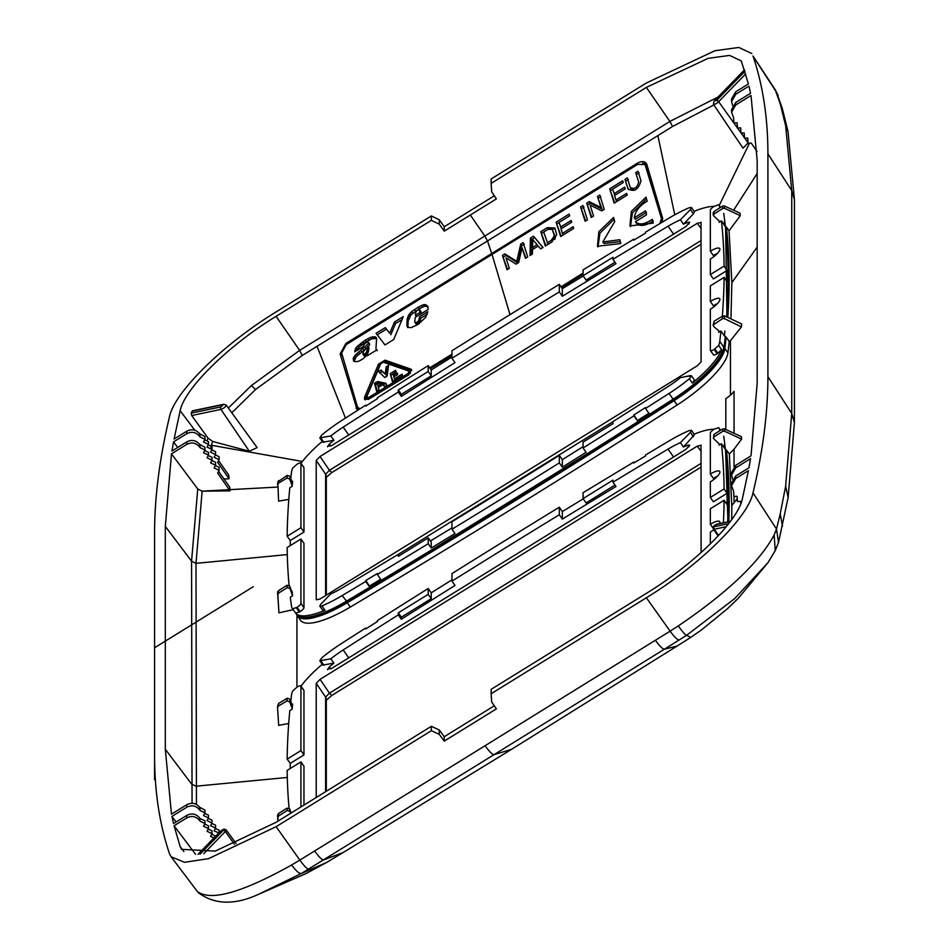 <?xml version="1.0" encoding="UTF-8"?>
<svg xmlns="http://www.w3.org/2000/svg" width="949" height="949" viewBox="0 0 949 949"><rect width="100%" height="100%" fill="white"/><g stroke="black" fill="none" stroke-linecap="round" stroke-linejoin="round"><path stroke-width="1.42" d="M725.819 429.517L725.819 398.616A33.037 31.044 180 0 0 734.04 391.368L734.04 433.278M734.04 496.457L734.04 502.804A33.037 31.044 180 0 1 731.774 505.343L729.342 454.025L734.04 449.185L734.04 466.635M439.268 219.777L439.268 224.178L444.251 231.141L444.251 226.74L439.268 219.777L431.344 215.945L276.112 311.924C223.181 344.179 174.355 392.21 169.48 416.813C159.551 458.497 154.58 497.24 154.58 533.03L154.58 755.879C154.58 791.668 159.551 824.266 169.48 853.673L171.093 856.757L184.533 862.297L208.495 858.679L276.112 826.698L431.344 730.718L431.344 726.317L276.112 822.297L215.269 851.087L181.603 849.355L180.144 846.579L183.881 851.526M444.251 226.74L494.322 195.791M775.191 89.645L753.008 56.015C762.937 85.422 767.907 118.02 767.907 153.809L767.907 376.658C767.907 412.447 762.937 451.19 753.008 492.875C748.12 517.478 699.306 565.497 646.376 597.763L491.143 693.743L491.143 689.342L646.376 593.362C694.004 564.335 737.942 521.12 742.343 498.984L748.405 470.645L735.712 478.498L731.572 485.722L733.589 491.226L733.909 496.469L737.124 496.303L737.444 501.547L740.647 501.38L740.801 503.765M751.833 53.559L738.82 47.45L714.846 50.76L646.376 82.99L491.143 178.97L491.143 183.371L646.376 87.391L669.864 121.448L484.82 236.04L487.513 241.046L491.701 253.513L345.911 343.396L340.122 353.965L357.061 409.541L340.122 353.965M731.572 98.969L735.712 91.792L748.405 83.939L741.276 60.902L729.567 55.41L708.001 58.375L646.376 87.391M731.572 485.734L731.572 483.16L735.712 475.983L748.939 467.81L750.54 458.652L735.712 467.821L731.572 475.046L731.572 472.483L735.712 465.307L751.003 455.852L757.172 383.301L757.172 160.44L751.003 95.517L735.712 104.971L731.572 112.196L731.572 109.633L735.712 102.456L750.54 93.287L748.939 86.122L735.712 94.295L731.572 101.519L732.652 105.612M431.344 215.945L431.344 220.346L276.112 316.325L299.611 350.383L484.82 236.04L470.324 215.02L444.251 231.141M204.676 439.862L208.495 441.641L208.495 444.405L203.525 442.032L204.96 439.328L204.96 436.635L199.492 433.598C195.968 429.541 191.734 428.734 186.775 431.19L174.082 439.043L180.144 410.715C184.545 388.568 228.472 345.353 276.112 316.325M186.775 431.19L186.775 433.705L173.548 441.878L177.712 447.465M186.775 441.866L186.775 444.381L171.484 453.836L165.316 526.387L191.568 561.179L196.004 563.35L202.137 491.191L230.049 490.87L217.653 473.029L219.089 470.324L214.118 467.952L215.553 465.235L210.583 462.863L212.03 460.158L207.06 457.786L208.495 455.081L203.525 452.697L204.96 449.992L204.96 447.311L199.492 444.274C195.968 440.217 191.734 439.411 186.775 441.866L171.947 451.036L173.548 441.878M165.316 526.387L165.316 749.247L171.484 814.171L186.775 804.716C191.734 802.261 195.968 803.068 199.492 807.125L204.96 810.161L204.96 812.842L203.525 815.547L208.495 817.931L208.495 815.155L204.676 813.388M186.775 804.716L186.775 807.231L171.947 816.401L173.548 823.566L186.775 815.393C191.734 812.937 195.968 813.732 199.492 817.801L199.99 821.146L199.492 817.801M186.775 815.393L186.775 817.896L174.082 825.749L180.144 846.579M753.008 56.015L776.496 92.29L782.201 108.115L788.002 131.436L794.42 199.48M491.143 693.743L491.665 701.975L496.386 708.879L470.324 725L444.251 741.122L439.268 734.36L431.344 730.718M198.377 892.701L196.965 890.981L198.377 892.701C214.521 904.694 234.462 905.275 258.235 894.456L301.343 873.507L494.038 754.669L511.452 749.378L343.218 852.487L323.585 859.936C321.83 859.83 318.84 856.852 314.605 850.992L485.069 745.736C489.269 751.525 492.246 754.514 494.026 754.669L664.419 649.199L677.088 646.055L511.452 749.378M753.008 492.875L776.496 529.032L778.512 542.472L788.133 497.537L794.42 422.471M774.716 551.523L768.002 562.627L734.562 598.712L686.625 635.296L664.419 649.199C662.651 649.104 659.65 646.127 655.391 640.278L485.069 745.736M767.907 153.809L791.739 190.583L791.739 413.444L785.642 486.137L780.208 513.943L776.496 529.032L774.159 534.975L775.238 550.586L778.512 542.46M288.71 723.482L278.662 725.392L277.559 707.61L278.65 703.423A3687.909 1053.71 -35 0 0 278.389 706.092L286.989 700.92L289.742 701.869L292.162 708.737M296.942 614.881L296.942 687.135M292.565 595.806L290.014 588.51L287.262 587.633L278.65 593.101L277.832 594.679L278.959 612.84L293.158 609.649M278.959 612.84L277.559 592.318L278.389 590.764A3687.909 1053.71 -35 0 0 278.65 593.101M171.484 453.836L197.748 488.984L202.137 491.191M192.611 410.787L191.152 413.123L191.722 415.52L220.951 409.41L249.302 451.238L257.143 447.608L226.17 405.033A3.701 1.056 145 0 1 224.605 407.37A3.701 1.056 145 0 1 220.951 409.41A1.839 1.459 78.2 0 1 221.046 406.884L191.152 413.123M207.001 440.941L207.997 438.094L191.722 415.52M439.268 224.178L431.344 220.346M231.793 412.768L255.554 389.529L302.28 355.448L657.859 135.612L674.775 214.806M210.785 447.264L212.6 441.427L249.302 451.238M207.997 438.094L212.6 441.427M381.83 383.562L377.892 385.958L377.228 383.503L381.83 383.562L382.708 384.82M358.081 410.039L356.017 408.058M451.973 355.341L430.277 368.615M417.275 310.109L415.638 312.636L415.46 315.222L419.672 312.636L419.861 310.015L417.275 310.109M363.894 355.472L365.626 355.626L367.583 353.835L369.078 348.093L368.01 346.563L366.516 352.304L364.558 354.107L362.826 353.941L364.309 355.97L363.147 354.416M368.01 346.563L363.823 351.059L362.826 353.941M366.765 396.824L380.715 363.799L383.301 362.221L409.019 371.106L408.141 373.455L368.473 397.595L366.765 396.824L368.248 399.446M410.466 373.36L409.019 371.106M386.694 385.341L384.404 386.741L383.277 384.464L378.307 387.489L378.995 390.027L376.682 391.439L374.452 383.23L377.69 381.534L385.899 383.289L386.694 385.341M383.277 384.464L384.333 385.958M388.58 365.365L386.16 366.836L385.187 374.096L381 369.991L378.58 371.474L384.796 377.536L387.109 376.124L388.58 365.365M397.251 372.969L393.408 375.306L392.981 373.764L396.065 371.889L395.626 370.324L390.241 373.609L392.471 381.83L402.483 375.733L402.079 374.203L394.381 378.9L393.823 376.848L397.678 374.511L397.251 372.969M451.973 354.191L429.719 367.821M359.968 408.829L357.559 407.121L341.664 353.028L346.29 344.57L637.621 164.438L644.846 164.474L646.34 166.846L662.2 220.892L645.261 165.316M410.739 369.09L411.51 369.636L408.544 374.962L368.864 399.102L364.558 399.375L364.594 397.18L378.509 364.108L384.986 360.146L410.739 369.09L411.783 370.573L386.041 361.664L384.986 360.146M403.289 316.575L394.487 321.996L389.719 333.229L385.33 327.619L376.089 333.289L384.962 344.926L393.693 339.576L403.289 316.575M427.975 306.776L424.63 306.183L419.399 308.662L418.319 307.12L423.551 304.641L425.603 304.653L427.774 306.266L428.153 309.421L415.282 317.346L414.749 321.308L415.899 323.668M418.319 307.12L411.605 311.592L408.651 315.092L407.133 319.279L406.813 325.305L407.951 327.654L406.813 325.305M427.157 314.309L420.668 318.306L419.6 316.776L427.869 311.687L425.662 317.334L418.379 324.238L411.119 327.69L407.311 327.073M419.6 316.776L418.651 320.833L416.54 322.577L415.211 322.553L416.931 324.25L415.864 322.719M376.706 338.52L371.771 338.84L366.267 341.699L365.187 340.169L370.691 337.298L375.507 336.919L376.623 338.164L375.934 348.947M376.587 338.461L375.507 336.919L376.623 338.164M365.187 340.169L356.338 347.263L354.712 351.83L363.289 346.575L363.835 344.724L366.29 342.482L368.402 342.245M368.414 343.597L368.663 342.767L369.481 343.775L369.493 345.128L368.414 343.597L355.092 355.211L353.147 358.58L354.024 361.272M367.773 355.448L367.263 354.724L363.301 358.627L358.876 361.189L355.495 361.759L353.419 360.739M367.263 354.724L367.133 355.839L377.061 349.766L376.255 349.41L376.67 350.003M218.567 471.309L229.788 487.228L230.049 490.87M218.567 460.633L228.697 474.998L229.065 478.782L223.976 478.984M292.434 483.077L290.014 476.303L287.262 475.39L277.832 481.807L278.579 501.143L288.804 499.376M296.895 614.774A64.247 18.351 -35 0 0 297.44 615.794A64.247 18.351 -35 0 0 347.263 602.734A3680.127 1051.48 -35 0 0 674.098 400.656A64.247 18.351 -35 0 0 724.834 348.508L727.942 352.791A3680.222 1051.504 145 0 0 729.212 341.391L730.469 340.644L730.469 395.152M727.942 352.791A64.342 18.387 145 0 1 677.123 405.009A3680.222 1051.504 145 0 1 350.288 607.087A64.342 18.387 145 0 1 300.382 620.171L297.44 615.794M734.028 449.209L741.596 439.15L724.621 431.19L722.794 431.309A3687.909 1053.71 -35 0 0 722.521 428.972L724.36 428.841L741.43 436.67L741.596 439.15M719.757 331.687L713.707 326.539L713.102 325.08L722.521 318.662L724.36 318.591L741.43 326.907L730.469 340.644M741.43 326.907L741.596 323.953L724.621 315.898L722.794 315.981L714.182 321.153L713.102 325.092M740.279 215.684L724.621 208.341L722.794 208.46L714.182 213.928L713.375 215.577L713.102 213.228L713.921 211.591L722.521 206.111L724.36 205.98L739.983 213.145L740.279 215.684L729.057 230.785L731.869 282.624L730.944 318.9M731.667 519.637L731.869 505.236M470.324 215.02L496.386 198.899L491.665 191.781L491.143 183.371M713.873 104.924L672.604 126.478L657.859 135.612M532.769 239.587L537.087 244.7L532.591 247.487L532.769 239.587M548.095 244.32L543.647 231.995L547.834 229.397L552.282 229.314L555.414 237.333L554.762 239.433M547.11 242.908L551.298 240.299L554.346 235.803L555.414 237.333M552.282 229.314L554.346 235.803M491.701 253.513L637.242 163.264C641.999 160.725 645.178 161.093 646.791 164.355L646.269 163.311M661.963 222.327L662.687 218.448L646.791 164.355M561.559 287.618L583.066 274.202M561.001 286.812L583.066 273.063M659.994 223.501L661.156 219.409M509.328 268.33L507.027 269.753L502.46 255.388L504.88 253.881L516.766 261.39L520.728 244.083L523.16 242.588L527.715 256.942L525.426 258.365L522.092 247.843L518.652 262.565L516.102 264.142L505.995 257.796L509.328 268.33M602.852 241.971L614.738 221.568L613.529 217.487L598.843 231.746L597.443 246.242L620.836 243.537L619.827 239.717L602.852 241.971L603.896 243.466L620.326 241.604M634.3 217.831C635.225 211.176 639.519 205.648 647.194 201.235L645.996 197.155L631.334 211.402L629.911 225.909L653.256 223.145L652.248 219.338C644.786 224.462 639.163 225.281 635.403 221.758L646.542 214.759L645.439 210.844L634.3 217.831L635.356 219.338L646.494 212.339M640.99 180.713C638.547 189.646 634.217 192.35 628.001 188.827L624.988 179.349L627.277 177.914L630.29 187.392C634.323 189.681 637.123 187.938 638.701 182.137L635.7 172.671L637.989 171.247L640.99 180.713M628.428 189.693L624.988 179.349M614.015 193.798L624.715 187.119L625.261 188.839L614.561 195.518L615.972 200.049L626.672 193.371L627.194 195.055L614.205 203.169L609.685 188.875L622.698 180.773L623.256 182.516L612.544 189.183L615.011 195.221M589.187 201.615L600.966 207.558L597.443 196.49L599.744 195.055L604.264 209.373L601.808 210.903L590.1 205.067L593.564 216.052L591.263 217.475L586.731 203.145L589.187 201.615L590.266 203.157L602.034 209.088L600.966 207.558M585.142 221.283L587.443 219.86L582.9 205.53L580.598 206.953L585.142 221.283M560.444 227.119L571.168 220.465L571.713 222.185L560.989 228.839L562.425 233.395L573.137 226.74L573.671 228.436L560.657 236.515L556.102 222.173L569.115 214.094L569.685 215.838L558.961 222.493L561.452 228.555M533.504 236.182L543.042 247.452L540.669 248.923L538.225 246.04L532.531 249.563L532.389 254.047L530.017 255.518L530.432 238.08L533.504 236.182L542.887 247.547M555.023 228.424L556.707 234.806L551.832 241.995L545.343 246.028L540.776 231.663L547.276 227.641L554.726 227.974M748.026 143.002L743.008 148.186L713.423 104.26A3.701 1.056 -35 0 0 715.558 103.904A3.701 1.056 -35 0 0 718.654 101.685L745.712 73.868M176.123 821.976L171.947 816.401M195.601 854.385L174.082 825.749M444.251 741.122L444.251 736.721L439.268 729.971L431.344 726.317M444.251 736.721L494.275 705.795M287.298 554.596L196.004 563.35L196.455 804.455M439.268 729.971L439.268 734.36M359.019 409.434L357.88 407.833M662.283 221.615L662.2 220.892M645.854 165.909L646.34 166.846M642.722 163.169L646.72 164.153M341.51 351.308L341.201 355.507M507.525 269.445L502.46 255.388M504.88 253.881L505.959 255.423L503.539 256.93M505.959 255.423L517.834 262.92L516.766 261.39M520.728 244.083L521.808 245.625L517.834 262.92M521.808 245.625L524.228 244.118M525.912 258.057L522.092 247.843M378.77 387.204L377.892 385.958M376.018 382.281L377.061 383.776L378.734 383.04L386.35 384.096M377.239 391.095L375.496 384.725L377.263 383.657M375.496 384.725L374.452 383.23M381 369.991L382.056 371.498L379.636 372.981M382.056 371.498L385.187 374.096M388.283 367.702L387.216 368.342L386.243 375.59M387.216 368.342L386.16 366.836M395.247 380.146L394.381 378.9M393.028 381.486L390.241 373.609M393.052 374.036L391.285 375.116M394.286 376.575L393.408 375.306M410.371 372.815L409.434 371.7M378.509 364.108L379.576 365.614L380.691 363.858M382.85 362.162L386.041 361.664M379.576 365.614L365.638 398.675L364.594 397.18M365.329 399.92L365.638 398.675M385.33 327.619L386.397 329.161L377.168 334.831M386.397 329.161L389.719 333.229M402.103 319.505L395.567 323.526L390.786 334.76M395.567 323.526L394.487 321.996M420.49 311.189L420.063 310.572M420.656 314.036L419.672 312.636M421.142 312.102L420.751 314.166M416.445 316.634L415.46 315.222M419.399 308.662L410.929 314.89L408.2 320.809L407.133 319.279M408.2 320.809L407.892 326.836M420.668 318.306L420.312 321.011L419.244 319.481M417.311 322.174L418.379 323.704L420.312 321.011M419.719 322.352L418.651 320.833M418.379 323.704L417.607 324.107L416.54 322.577M417.607 324.107L416.931 324.25M365.626 355.626L364.558 354.107M366.231 355.223L365.163 353.704M366.267 341.699L359.22 346.907L356.172 350.928M367.868 347.014L369.493 345.128M354.107 361.379L356.172 356.729L366.006 348.639L364.926 347.097M614.062 219.29L599.91 233.229L598.012 246.954M653.292 220.82C645.605 225.992 639.982 226.799 636.459 223.252L635.403 221.758M646.53 198.958L632.402 212.884L630.48 226.621M626.067 180.879L628.357 179.456M634.94 190.144L631.358 188.922M638.701 182.137L635.7 172.671M636.767 174.213L639.068 172.777M616.957 201.449L615.972 200.049M614.703 202.861L609.685 188.875M610.765 190.405L612.579 189.278M602.034 209.088L597.443 196.49M598.522 198.033L600.812 196.597M591.761 217.167L586.731 203.145M587.811 204.687L590.266 203.157M585.64 220.975L580.598 206.953M581.678 208.495L583.979 207.072M563.409 234.806L562.425 233.395M561.156 236.206L556.102 222.173M557.182 223.703L558.997 222.588M533.599 248.911L532.591 247.487M538.083 246.123L537.087 244.7M530.432 238.08L531.511 239.611L531.167 254.818M531.511 239.611L534.584 237.713M548.902 228.863L555.26 228.828M545.841 245.72L540.776 231.663M541.855 233.205L543.67 232.078M724.834 348.508A3680.127 1051.48 -35 0 0 726.104 337.085L724.965 336.124M727.8 317.405A3680.127 1051.48 -35 0 0 726.4 227.096L729.057 230.785M729.212 341.391L726.104 337.085M713.375 215.577L720.03 221.769M725.344 226.23L726.4 227.096M724.431 335.661L723.731 335.068M287.262 475.39A3677.6 1050.757 -35 0 0 286.989 478.059L278.389 483.231L277.559 484.761M286.989 478.059L289.742 479.008L292.162 485.876M290.014 588.51A3675.833 1050.246 145 0 1 289.742 586.15L286.989 585.284L278.389 590.764M289.742 586.15L292.363 593.564M728.808 521.642A3680.127 1051.48 -35 0 0 726.4 449.956L729.508 454.263M720.03 444.63L713.375 438.438L714.182 436.789L722.794 431.309M713.375 438.438L713.921 434.44L722.521 428.972M725.344 449.079L726.4 449.956M290.679 813.293L290.014 811.371A3675.833 1050.246 145 0 1 289.742 808.999L286.989 808.145L278.389 813.625A3687.909 1053.71 -35 0 0 278.65 815.962L277.832 817.528L278.057 821.099M290.014 811.371L287.262 810.482L278.65 815.962M277.927 821.17L277.559 815.179L278.389 813.625M289.742 808.999L291.153 812.996M292.434 705.926L290.014 699.164L287.262 698.25L278.65 703.423M277.559 707.61L278.389 706.092M186.775 444.381C191.734 441.926 195.968 442.768 199.492 446.896L199.99 447.62L199.99 444.986M204.96 449.992L199.99 447.62M219.089 470.324L219.089 467.323L215.376 465.591M215.553 465.235L215.553 462.317L211.805 460.573M212.03 460.158L212.03 457.311L208.246 455.556M208.495 455.081L208.495 452.305L204.676 450.538M186.775 433.705C191.734 431.249 195.968 432.092 199.492 436.22L199.99 436.943L199.99 434.322M211.805 449.897L215.553 451.653L215.553 454.571L210.583 452.199L212.03 449.482L212.03 446.647L208.246 444.879M229.065 478.782L217.653 462.353L219.089 459.648L219.089 456.647L215.376 454.915M219.089 459.648L214.118 457.276L215.553 454.571M212.03 449.482L207.06 447.109L208.495 444.405M204.96 439.328L199.99 436.943M731.572 112.196L733.589 117.7L733.909 122.943L737.124 122.777L737.444 128.032L740.647 127.866L740.979 133.109L744.182 132.943L744.502 138.186L747.717 138.02L748.037 143.275L751.24 143.109L757.065 151.472M186.775 807.231C191.734 804.776 195.968 805.618 199.492 809.746L199.99 810.47L199.99 807.836M211.805 823.424L215.553 825.167L215.553 828.086L210.583 825.713L212.03 823.008L212.03 820.161L208.246 818.406M219.089 832.664L219.089 830.173L215.376 828.441M218.756 833.008L214.118 830.802L215.553 828.086M212.03 823.008L207.06 820.636L208.495 817.931M204.96 812.842L199.99 810.47M186.775 817.896C191.734 815.452 195.968 816.294 199.492 820.422M213.916 837.979L210.583 836.389L212.03 833.685L207.06 831.3L208.495 828.596L203.525 826.223L204.96 823.518L199.99 821.146M215.553 836.294L211.805 834.1M212.03 833.685L212.03 830.838L208.246 829.07M208.495 828.596L208.495 825.832L204.676 824.052M204.96 823.518L204.96 820.826L199.99 818.513M731.572 475.046L732.652 479.126M559.305 507.229L559.305 514.761A3658.098 1045.181 -35 0 0 451.973 581.12L451.973 573.587A3680.127 1051.48 -35 0 1 559.305 507.229L562.33 511.582L562.33 519.115L559.305 514.761M723.387 522.78A3680.127 1051.48 -35 0 0 724.099 500.242L727.053 504.619A3680.032 1051.456 -35 0 0 727.053 493.314L724.099 488.937A3680.127 1051.48 -35 0 0 721.454 443.717L724.894 448.782A3680.008 1051.445 -35 0 0 724.384 444.393M719.828 430.68A3680.127 1051.48 -35 0 0 719.781 430.36A64.247 18.351 -35 0 0 718.879 427.892A64.247 18.351 -35 0 0 718.678 427.619L714.17 429.173A4.591 1.317 -35 0 0 710.338 433.112L710.338 474.073L713.363 478.391A11.471 3.274 145 0 1 717.42 476.256M291.936 704.538L292.624 704.122A3677.375 1050.697 -35 0 0 292.114 709.223L289.813 710.599A3680.127 1051.48 -35 0 0 287.167 759.105L300.94 750.588L303.965 754.906L290.275 763.376A3680.032 1051.456 -35 0 0 290.24 768.5M303.965 754.906L303.965 690.564L300.94 686.246A4.591 1.317 -35 0 0 300.857 685.973A4.591 1.317 -35 0 0 297.096 687.04L292.589 691.074A64.247 18.351 -35 0 0 291.485 695.178A3680.127 1051.48 -35 0 0 290.774 701.287M303.965 805.084L303.965 766.211L300.94 761.881L287.167 770.398A3680.127 1051.48 -35 0 0 289.065 808.145M290.275 763.376L287.167 759.105M583.22 498.842A3680.032 1051.456 -35 0 0 562.33 511.582M689.033 446.837L688.025 445.176A42.124 12.029 -35 0 0 683.41 447.026L680.445 442.637L690.421 432.388L691.477 430.324L689.377 430.514A64.247 18.351 -35 0 0 669.045 440.953A3680.127 1051.48 -35 0 0 645.569 454.998L645.474 455.994A3677.375 1050.697 -35 0 0 633.79 463.005L633.896 462.009A3680.127 1051.48 -35 0 0 583.066 492.733L583.066 498.616L612.971 480.123L612.971 482.151L615.996 486.505A3658.004 1045.157 -35 0 0 562.33 519.115M633.896 462.009L634.371 462.661M451.973 579.839A3680.032 1051.456 -35 0 0 431.226 592.84L428.201 588.487A3680.127 1051.48 -35 0 0 377.37 620.61L377.477 621.488A3677.375 1050.697 145 0 0 365.792 628.926L365.697 628.036A3680.127 1051.48 -35 0 0 342.221 643.031A64.247 18.351 -35 0 0 321.901 657.716L319.789 660.753L322.897 665.071L333.906 663.126A42.124 12.029 -35 0 0 329.303 666.981L330.857 668.891M365.697 628.036L366.16 628.689M680.445 442.637A42.219 12.064 -35 0 0 668.072 449.079A3658.098 1045.181 -35 0 0 612.971 482.151M451.973 581.12L454.998 585.474A3658.004 1045.157 -35 0 0 401.332 619.234L398.295 614.881A3658.098 1045.181 -35 0 0 343.194 649.946A42.219 12.064 -35 0 0 330.821 658.82L319.789 660.753M333.906 663.126L330.821 658.82M329.303 666.981L327.607 669.686M327.583 669.045L331.343 668.606L685.973 449.34L689.745 445.164L688.025 445.176M718.998 443.764A3677.375 1050.697 145 0 1 719.164 445.176L721.454 443.717M701.097 552.579L701.014 445.057M701.097 445.33L697.266 446.125L320.062 679.354L316.231 683.292L316.231 797.492M325.602 791.703L325.602 697.1A4.591 4.306 -0 0 1 326.314 699.401L326.314 791.264M701.097 463.361L329.433 693.161L331.806 695.427L326.136 700.374M401.332 619.234L401.332 617.182L431.226 598.689L431.226 592.84M614.988 485.069L586.091 502.934L583.066 498.616M398.295 614.881L398.295 612.852L401.332 617.182M431.226 598.689L428.201 594.371L398.295 612.852M719.556 523.575A11.471 3.274 -35 0 0 719.911 522.294A11.471 3.274 -35 0 0 719.733 521.642A11.471 3.274 -35 0 0 710.338 524.287L710.338 508.759L724.099 500.242M710.338 474.073A11.471 3.274 -35 0 1 719.733 471.416A11.471 3.274 -35 0 1 719.911 472.068A11.471 3.274 -35 0 1 710.338 481.914L710.338 497.454L713.363 501.784L727.053 493.314M710.338 497.454L724.099 488.937M428.201 594.371L428.201 588.487M683.41 447.026L694.443 434.713M710.338 524.287L713.102 528.249M713.838 529.696A11.471 3.274 -35 0 1 710.338 532.14L710.338 543.907M714.051 429.245A64.141 18.328 -35 0 0 694.087 434.179M300.94 686.246L300.94 750.588M322.304 664.253A64.141 18.328 -35 0 0 300.999 686.186M300.94 761.881L300.94 806.947M559.305 284.368L559.305 291.901A3658.098 1045.181 -35 0 0 451.973 358.259L451.973 350.727A3680.127 1051.48 -35 0 1 559.305 284.368L562.33 288.721L562.33 296.254L559.305 291.901M451.973 523.172L451.973 529.257A3680.127 1051.48 -35 0 0 559.305 462.898L559.305 455.366A3658.098 1045.181 -35 0 1 451.973 521.725L451.973 523.172M722.308 316.278A3680.127 1051.48 -35 0 0 724.099 277.381L727.053 281.758A3680.032 1051.456 -35 0 0 727.053 270.453L724.099 266.088A3680.127 1051.48 -35 0 0 721.454 220.856L724.894 225.921A3680.008 1051.445 -35 0 0 724.384 221.532M724.099 277.381L710.338 285.898L710.338 301.438A11.471 3.274 -35 0 1 719.733 298.781A11.471 3.274 -35 0 1 719.911 299.433A11.471 3.274 -35 0 1 710.338 309.279L710.338 350.24A4.591 1.317 -35 0 0 710.41 350.501A4.591 1.317 -35 0 0 714.17 349.446L718.678 345.412A64.247 18.351 -35 0 0 719.781 341.308A3680.127 1051.48 -35 0 0 720.943 330.976L724.384 336.041A3680.008 1051.445 -35 0 0 724.894 331.023M719.828 207.831A3680.127 1051.48 -35 0 0 719.781 207.499A64.247 18.351 -35 0 0 718.879 205.031A64.247 18.351 -35 0 0 718.678 204.759L714.17 206.313A4.591 1.317 -35 0 0 710.338 210.251L710.338 251.212L713.363 255.53A11.471 3.274 145 0 1 717.42 253.395M380.668 579.317A3679.095 1051.184 -35 0 1 369.363 586.102L365.792 580.491A3677.375 1050.697 -35 0 0 377.477 573.481L377.37 574.477A3680.127 1051.48 -35 0 0 428.201 543.741L431.226 548.036A3680.032 1051.456 -35 0 0 454.998 533.552L451.973 529.257M377.37 574.477L380.81 579.531A3680.008 1051.445 -35 0 1 369.327 586.435L365.697 581.488A3680.127 1051.48 -35 0 1 342.221 595.533A64.247 18.351 -35 0 1 321.901 605.972L319.801 606.174L322.897 610.456L324.985 610.231A64.141 18.328 145 0 1 295.697 613.137L300.133 611.631A4.591 1.317 -35 0 0 303.965 607.692L300.94 603.374L300.94 539.032L303.965 543.35L303.965 607.692M583.066 446.647A3658.004 1045.157 145 0 1 562.33 459.648L562.33 467.181A3680.032 1051.456 -35 0 0 586.091 452.282L583.066 447.999A3680.127 1051.48 -35 0 0 633.896 415.876L633.79 414.986A3677.375 1050.697 145 0 0 645.474 407.56L645.569 408.438A3680.127 1051.48 -35 0 0 669.045 393.455A64.247 18.351 -35 0 0 689.377 378.758L692.331 383.099A64.141 18.328 -35 0 0 721.62 349.79L717.195 353.763L714.17 349.446M645.569 408.438L649.009 413.503A3680.008 1051.445 -35 0 1 637.514 420.822L633.896 415.876M562.33 467.181L559.305 462.898M291.936 481.677L292.624 481.273A3677.375 1050.697 -35 0 0 292.114 486.363L289.813 487.739A3680.127 1051.48 -35 0 0 287.167 536.244L300.94 527.727L303.965 532.045L290.275 540.515A3680.032 1051.456 -35 0 0 290.24 545.639M303.965 532.045L303.965 467.703L300.94 463.385A4.591 1.317 -35 0 0 300.857 463.124A4.591 1.317 -35 0 0 297.096 464.18L292.589 468.213A64.247 18.351 -35 0 0 291.485 472.317A3680.127 1051.48 -35 0 0 290.774 478.438M291.663 591.595L292.114 591.31A3677.375 1050.697 145 0 0 292.624 595.77L290.323 597.229A3680.127 1051.48 -35 0 0 291.485 606.126A64.247 18.351 -35 0 0 292.506 608.748A64.247 18.351 -35 0 0 292.589 608.867L295.697 613.137M300.94 539.032L287.167 547.537A3680.127 1051.48 -35 0 0 289.065 585.296M290.275 540.515L287.167 536.244M583.22 275.981A3680.032 1051.456 -35 0 0 562.33 288.721M689.033 223.976L688.025 222.327A42.124 12.029 -35 0 0 683.41 224.166L680.445 219.777L690.421 209.527L691.477 207.463L689.377 207.653A64.247 18.351 -35 0 0 669.045 218.092A3680.127 1051.48 -35 0 0 645.569 232.137L645.474 233.146A3677.375 1050.697 -35 0 0 633.79 240.144L633.896 239.148A3680.127 1051.48 -35 0 0 583.066 269.884L583.066 275.756L612.971 257.274L612.971 259.302L615.996 263.656A3658.004 1045.157 -35 0 0 562.33 296.254M633.896 239.148L634.371 239.8M451.973 356.978A3680.032 1051.456 -35 0 0 431.226 369.991L428.201 365.626A3680.127 1051.48 -35 0 0 377.37 397.75L377.477 398.639A3677.375 1050.697 145 0 0 365.792 406.065L365.697 405.187A3680.127 1051.48 -35 0 0 342.221 420.17A64.247 18.351 -35 0 0 321.901 434.867L319.789 437.892L322.897 442.222M365.697 405.187L366.16 405.828M680.445 219.777A42.219 12.064 -35 0 0 668.072 226.218A3658.098 1045.181 -35 0 0 612.971 259.302M451.973 358.259L454.998 362.625A3658.004 1045.157 -35 0 0 401.332 396.385L398.295 392.02A3658.098 1045.181 -35 0 0 343.194 427.097A42.219 12.064 -35 0 0 330.821 435.959L319.789 437.892M330.821 435.959L333.906 440.265A42.124 12.029 -35 0 0 329.303 444.12L330.857 446.042M329.303 444.12L327.607 446.837M327.583 446.196L331.343 445.745L685.973 226.479L689.745 222.303L688.025 222.327M451.973 527.869A3658.004 1045.157 145 0 1 430.395 541.001M399.292 555.734L398.295 554.323A3658.098 1045.181 145 0 1 343.194 587.407A42.219 12.064 145 0 1 330.821 593.849L320.845 604.098L319.801 606.174M689.377 378.758L691.477 375.745L690.421 375.579L680.445 377.666A42.219 12.064 145 0 1 668.072 386.528A3658.098 1045.181 145 0 1 612.971 421.605L612.971 423.634L583.066 442.115L583.066 447.999M562.33 459.648L559.305 455.366M398.331 554.37L612.971 421.664M689.733 376.077L685.973 376.516M633.79 414.986L637.479 420.526A3679.095 1051.184 -35 0 0 648.855 413.289M365.792 580.491L365.697 581.488M718.998 220.903A3677.375 1050.697 145 0 1 719.164 222.315L721.454 220.856M718.796 330.881A3677.375 1050.697 -35 0 1 718.654 332.364L720.943 330.976M701.097 222.469L697.266 223.276L320.062 456.493L316.231 460.431L316.231 599.804L320.062 598.997L697.266 365.78L701.097 361.842L701.014 222.208M325.602 595.569L325.602 474.239A4.591 4.306 -0 0 1 326.314 476.54L326.314 595.13M701.097 240.5L329.433 470.301L331.806 472.566L326.136 477.513M401.332 396.385L401.332 394.321L431.226 375.828L431.226 369.991M431.226 548.036L431.226 542.187L428.201 537.869L398.295 556.351L398.295 554.323M614.988 262.209L586.091 280.074L583.066 275.756M398.295 392.02L398.295 389.992L401.332 394.321M431.226 375.828L428.201 371.51L398.295 389.992M710.338 251.212A11.471 3.274 -35 0 1 719.733 248.555A11.471 3.274 -35 0 1 719.911 249.207A11.471 3.274 -35 0 1 710.338 259.065L710.338 274.593L713.363 278.923L727.053 270.453M710.338 274.593L724.099 266.088M428.201 543.741L428.201 537.869M428.201 371.51L428.201 365.626M691.489 375.757L694.454 380.098L692.331 383.099M683.41 224.166L693.399 213.916L694.443 211.852M333.906 440.265L322.885 442.198M710.338 301.438L713.363 305.756A11.471 3.274 145 0 1 717.42 303.621M713.363 354.57A4.591 1.317 -35 0 0 713.434 354.831A4.591 1.317 -35 0 0 717.195 353.763M714.051 206.384A64.141 18.328 -35 0 0 694.087 211.319M300.94 463.385L300.94 527.727M322.304 441.392A64.141 18.328 -35 0 0 300.999 463.326M300.133 611.631L297.096 607.313A4.591 1.317 -35 0 0 300.94 603.374M297.096 607.313L292.589 608.867M253.253 586.743L154.58 647.764L154.58 779.675M735.712 91.792L735.712 94.295M735.712 102.456L735.712 104.971M735.712 465.307L735.712 467.821M735.712 475.983L735.712 478.498M767.907 376.658L791.739 413.444L794.42 422.4L794.42 199.551L791.739 190.583L785.642 125.648L780.208 103.785L775.191 89.657L778.168 95.624M780.208 103.785L782.201 108.115M785.642 125.648L788.002 131.436M276.112 826.698L299.848 860.079L314.605 850.992M197.439 891.562C210.714 901.491 242.114 892.629 291.651 864.978L299.848 860.079C304.06 865.974 307.025 868.976 308.769 869.082M291.651 864.978C295.922 870.862 299.16 873.697 301.355 873.507L326.385 862.594L343.218 852.487M646.376 597.763L670.113 631.156L655.391 640.278M774.159 534.975C759.485 562.188 727.527 592.508 678.274 625.937L670.113 631.156C674.407 636.993 677.444 639.946 679.223 640.029M780.208 513.943L782.498 526.339M785.642 486.137L788.133 497.525M678.274 625.937C682.533 631.82 685.308 634.94 686.613 635.296L690.742 637.384L677.088 646.055M165.316 749.247L191.568 784.028L196.004 786.199L287.298 777.456M197.748 488.984L191.568 561.167L192.066 803.293M180.144 410.715L194.853 430.229M228.341 408.023L251.366 385.579L299.611 350.383L302.28 355.448M201.734 491.167L277.701 487.074M251.366 385.579L255.554 389.529M317.037 346.338L345.46 418.106M492.092 254.7L510.016 314.653M211.295 445.247L302.399 461.475M731.869 282.624L757.172 247.084M731.869 505.473L737.266 498.711M718.061 97.012L669.864 121.448L672.604 126.478M757.172 173.477L733.624 210.239M749.473 143.192L719.2 205.518M345.911 343.396L346.599 344.38M637.242 163.264L637.93 164.26M378.734 383.04L377.69 381.534M368.473 397.595L369.327 398.829M408.141 373.455L408.995 374.677M420.929 311.557L419.861 310.015M426.682 306.183L425.603 304.653M424.63 306.183L423.551 304.641M422.507 306.954L421.427 305.412M415.484 311.106L414.405 309.576M412.685 313.134L411.605 311.592M410.929 314.89L409.849 313.348M409.719 316.622L408.651 315.092M408.758 318.556L407.679 317.025M420.075 321.628L419.007 320.098M419.114 323.051L418.046 321.521M364.926 355.911L363.858 354.392M366.99 354.57L365.923 353.04M367.583 353.835L366.516 352.304M368.319 352.15L367.251 350.62M368.592 351.071L367.524 349.54M368.841 349.517L367.773 347.998M375.282 338.164L374.214 336.634M373.681 338.271L372.601 336.741M371.771 338.84L370.691 337.298M369.244 340.11L368.165 338.579M363.692 343.336L362.613 341.806M361.498 344.997L360.418 343.455M359.22 346.907L358.141 345.365M357.417 348.793L356.338 347.263M356.349 350.501L355.282 348.971M355.377 351.427L354.796 350.584M369.481 343.775L368.639 342.577M367.738 346.836L366.788 345.483M363.965 350.181L362.898 348.651M361.735 351.806L360.667 350.276M359.588 353.491L358.52 351.96M357.82 355.092L356.741 353.562M356.172 356.729L355.092 355.211M354.902 358.497L353.835 356.966M354.214 360.11L353.147 358.58M551.298 240.299L552.282 241.698M547.276 227.641L548.308 229.124M347.263 602.734L350.288 607.087M674.098 400.656L677.123 405.009M714.182 213.928A3677.6 1050.757 -35 0 0 713.921 211.591M722.794 208.46A3687.909 1053.71 -35 0 0 722.521 206.111M724.621 208.341A3689.498 1054.161 -35 0 0 724.36 205.98M722.521 318.662A3687.909 1053.71 -35 0 0 722.794 315.981M713.921 323.823A3677.6 1050.757 -35 0 0 714.182 321.153M724.621 315.898A3689.498 1054.161 145 0 1 724.36 318.591M278.65 480.562A3687.909 1053.71 -35 0 0 278.389 483.231M277.606 484.275A3689.498 1054.161 145 0 1 277.832 482.068M290.014 476.303A3675.833 1050.246 -35 0 0 289.742 479.008M286.989 585.284A3677.6 1050.757 -35 0 0 287.262 587.633M277.559 592.318A3689.498 1054.161 -35 0 0 277.832 594.679M714.182 436.789A3677.6 1050.757 -35 0 0 713.921 434.44M724.621 431.19A3689.498 1054.161 -35 0 0 724.36 428.841M286.989 808.145A3677.6 1050.757 -35 0 0 287.262 810.482M277.559 815.179A3689.498 1054.161 -35 0 0 277.832 817.528M287.262 698.25A3677.6 1050.757 -35 0 0 286.989 700.92M277.606 707.124A3689.498 1054.161 145 0 1 277.832 704.929M290.014 699.164A3675.833 1050.246 -35 0 0 289.742 701.869M199.492 444.274L199.492 446.896M199.492 433.598L199.492 436.22M199.492 807.125L199.492 809.746M713.423 104.26L714.063 101.116A1.839 0.973 44.2 0 1 714.372 100.95L744.538 69.941M714.372 100.95L716.578 100.499L744.953 71.317M716.578 100.499A1.839 0.973 44.2 0 1 718.654 101.685L737.444 127.949M737.492 128.02L740.967 132.872M741.122 133.097L744.479 137.795M744.751 138.174L748.002 142.718M221.046 406.884L223.252 404.606L192.184 411.107M225.328 404.915A3.701 1.056 145 0 1 226.17 405.033L223.881 404.25A1.839 1.459 78.2 0 0 223.252 404.606M726.199 526.731L714.277 529.222A1.839 1.459 -101.8 0 1 714.372 526.695L716.578 524.417L730.256 521.57M714.372 526.695L728.607 523.718M716.578 524.417A1.839 1.459 -101.8 0 1 717.93 524.145M718.523 535.497L714.277 529.222A3.701 1.056 145 0 1 713.423 529.091L718.073 535.983M223.252 830.351L221.046 830.802A1.839 0.973 -135.8 0 0 220.737 830.968L224.13 829.046L226.17 829.865A3.701 1.056 -35 0 1 225.328 831.538A1.839 0.973 -135.8 0 0 223.252 830.351L200.085 854.147M221.046 830.802L198.187 854.302M198.021 854.314L220.737 830.968A1.839 0.973 -135.8 0 0 220.583 831.277M234.391 844.219L225.328 831.538L203.774 853.685M727.646 521.891A3679.997 1051.445 -35 0 0 723.731 436.208M673.565 457.015L668.072 449.079M348.71 657.871L343.194 649.946M701.097 451.356L697.266 446.125M320.062 679.354L329.433 693.161L325.602 697.1L316.231 683.292M693.399 436.765L690.421 432.388M320.845 660.895L323.929 665.213M674.004 400.039L347.346 602.01A3678.158 1050.923 -35 0 0 674.004 400.039A62.278 17.794 -35 0 0 723.162 349.754M725.321 336.421L724.004 348.271A1.839 1.708 -173.1 0 0 723.731 347.156L719.781 341.308M726.649 316.859A3679.997 1051.445 -35 0 0 723.731 213.359M724.004 348.271C719.935 363.265 703.268 380.549 673.992 400.146L673.102 399.197A3679.997 1051.445 -35 0 1 346.278 601.275A64.117 18.316 -35 0 1 296.657 614.466C304.332 621.465 321.201 617.36 347.287 602.141L342.221 595.533M723.731 347.156A64.117 18.316 -35 0 1 673.102 399.197L669.045 393.455M673.565 234.154L668.072 226.218M348.71 435.01L343.194 427.097M701.097 228.507L697.266 223.276M320.062 456.493L329.433 470.301L325.602 474.239L316.231 460.431M693.399 213.916L690.421 209.527M320.845 438.047L323.929 442.353M324.985 610.231L321.901 605.972M718.678 345.412L721.62 349.79M714.929 348.971L717.871 353.348M296.337 607.787L299.445 612.058M196.977 890.992L171.093 856.757M258.235 894.456L305.91 873.638L326.385 862.594M768.002 562.603L775.392 550.29M768.002 562.627L738.334 598.238L727.456 608.724L701.453 629.946L690.742 637.384M645.925 166.004L644.846 164.474M420.917 311.533L419.849 309.991M415.97 323.787L414.903 322.257M364.025 355.768L362.957 354.238M369.624 343.918L368.556 342.387M377.133 350.727L376.065 349.208M630.611 188.021L631.631 189.48M731.572 101.543L731.572 98.957M714.063 101.116L744.502 69.823M192.552 410.798L223.881 404.25M730.457 521.298L717.207 524.062C713.826 525.26 712.569 526.932 713.423 529.091M226.17 829.865L236.087 843.495M725.558 449.257L727.966 521.82M701.097 467.098L331.806 695.427M691.489 430.348L694.466 434.737M720.481 430.277L718.879 427.892M303.882 690.303L300.857 685.973M725.558 226.396L726.993 317.025M701.097 244.237L331.806 472.566M691.489 207.487L694.466 211.876M713.434 354.831L710.41 350.501M720.481 207.416L718.879 205.031M303.882 467.442L300.857 463.124M296.657 614.466L292.506 608.748"/></g></svg>
